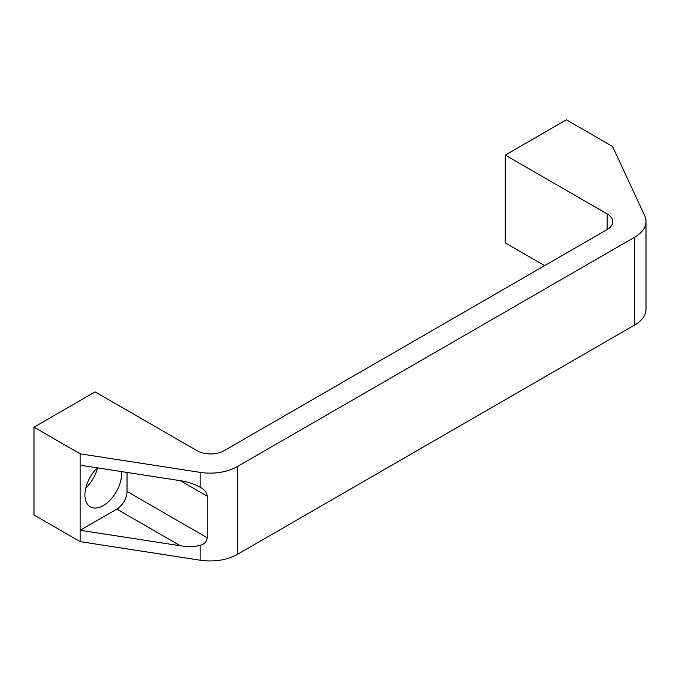 <?xml version="1.0" encoding="UTF-8"?>
<svg xmlns="http://www.w3.org/2000/svg" width="680" height="680" viewBox="0 0 680 680"><rect width="100%" height="100%" fill="white"/><g stroke="black" fill="none" stroke-linecap="round" stroke-linejoin="round"><path stroke-width="1.02" d="M180.353 545.768C188.045 546.907 194.642 546.762 200.141 545.343C204.399 544.196 206.762 541.671 207.23 537.761L207.23 496.204C206.771 492.439 204.408 489.447 200.141 487.237L200.031 487.177C194.548 484.083 187.986 481.925 180.353 480.692L80.172 465.188L80.172 530.273L180.353 545.768L116.841 509.099A14.407 8.313 120 0 0 127.032 491.462L127.032 472.438M505.257 155.082L607.112 213.894L607.112 229.576L224.136 450.687A19.21 11.093 0 0 1 196.97 450.687L95.115 391.875L34 427.159L80.172 453.823L200.141 472.379A38.411 22.177 0 0 0 237.244 466.642L634.746 237.142A38.411 22.177 0 0 0 646 221.459A38.411 22.177 0 0 0 644.691 215.721L612.544 146.464L566.372 119.799L505.257 155.082L505.257 242.904L544.637 265.642M607.112 229.576A19.21 11.093 0 0 0 612.74 221.731A19.21 11.093 0 0 0 607.112 213.894M116.841 509.099L80.172 530.273L80.172 541.637L200.141 560.201A38.411 22.177 0 0 0 237.244 554.463L634.746 324.964A38.411 22.177 0 0 0 646 309.281L646 221.459M80.172 453.823L80.172 465.188M34 427.159L34 514.981L80.172 541.637M121.49 471.58A25.925 14.968 -60 0 1 103.266 505.571A25.925 14.968 -60 0 1 90.296 506.855A25.925 14.968 -60 0 1 97.282 467.84M97.529 467.874A25.925 14.968 -60 0 1 85.816 487.96M207.23 496.204L180.353 480.692M207.23 537.761L127.032 491.462M634.746 237.142L634.746 324.964M200.141 472.379L200.141 487.237M200.141 545.343L200.141 560.201M237.244 466.642L237.244 554.463"/></g></svg>
